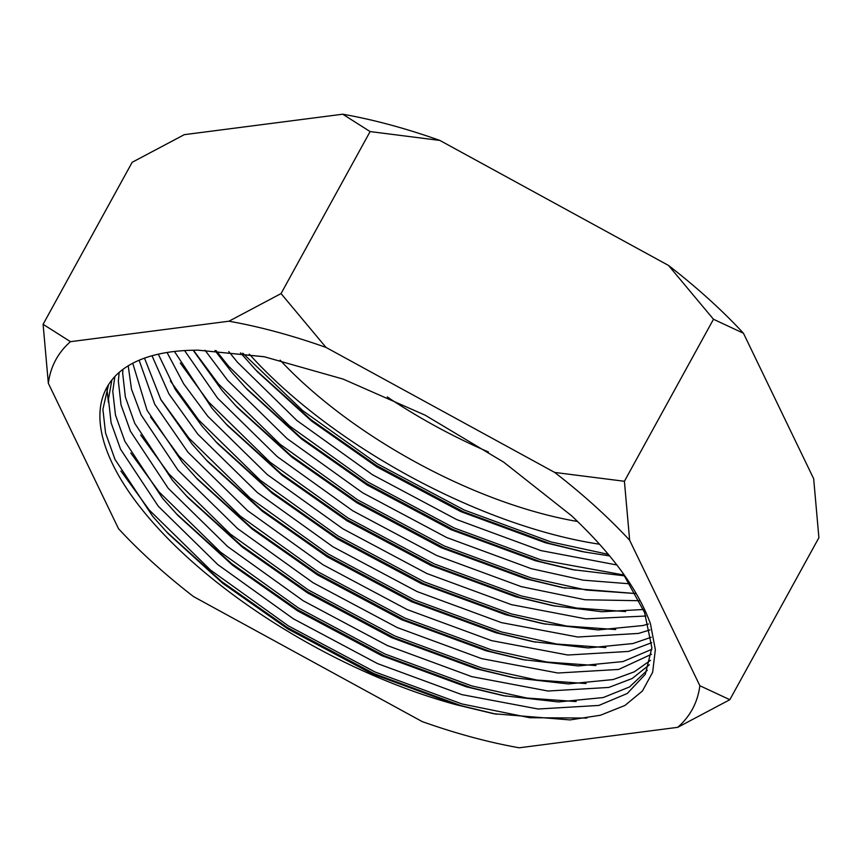 <?xml version="1.0" encoding="UTF-8"?>
<svg xmlns="http://www.w3.org/2000/svg" width="862" height="862" viewBox="0 0 862 862"><rect width="100%" height="100%" fill="white"/><g stroke="black" fill="none" stroke-linecap="round" stroke-linejoin="round"><path stroke-width="1.29" d="M228.926 321.214A363.085 151.162 28.8 0 1 276.282 331.848A363.085 151.162 28.8 0 1 326.019 347.429L554.686 472.43A363.085 151.162 28.8 0 1 629.648 540.258L699.858 685.721A363.085 151.162 28.8 0 1 677.715 727.334L519.269 747.796A363.085 151.162 28.8 0 1 422.164 721.58L193.508 596.579A363.085 151.162 28.8 0 1 118.547 528.751L48.337 383.288A363.085 151.162 28.8 0 1 70.469 341.675L228.926 321.214L281.044 293.586L370.11 131.574L342.731 114.204L184.285 134.666L132.166 162.293L43.1 324.306L70.469 341.675M342.731 114.204A363.085 151.162 28.8 0 1 390.087 124.828A363.085 151.162 28.8 0 1 439.835 140.42L370.11 131.574M280.118 360.154A268.297 111.694 -151.2 0 0 540.388 513.246A268.297 111.694 -151.2 0 0 577.583 521.488M616.858 564.976L541.002 550.613L456.644 519.56L372.546 474.779L296.981 420.591L237.416 362.202L228.775 351.545M609.649 555.947L582.367 551.637L545.334 542.737L460.965 511.683L376.866 466.902L311.764 421.227L257.21 371.587L240.541 352.881M629.971 583.833L583.229 580.158L531.111 568.618L446.742 537.554L362.643 492.784L287.089 438.596L227.525 380.207L204.994 350.198M624.788 575.859L572.476 569.631L535.431 560.742L451.074 529.677L366.975 484.907L301.872 439.232L247.319 389.581L231.856 372.33L214.918 350.522M639.378 600.728L584.996 599.758L521.208 586.623L436.851 555.559L352.752 510.789L277.198 456.591L217.623 398.201L184.597 350.586M635.65 593.552L562.574 587.636L525.54 578.747L441.182 547.682L357.083 502.912L291.97 457.226L237.416 407.586L221.954 390.324L193.153 350.241M645.886 616.018L585.891 618.873L511.317 604.618L426.949 573.564L342.85 528.783L267.295 474.596L207.731 416.206L183.66 383.816L167.066 352.493M643.364 609.509L601.956 611.751L552.682 605.641L515.648 596.741L431.28 565.688L347.181 520.907L282.079 475.231L227.525 425.591L212.063 408.329L174.415 351.47M649.916 629.95L638.494 633.43L577.734 637.018L501.415 622.623L417.057 591.558L332.958 546.788L257.404 492.601L197.829 434.2L168.887 393.869L152.003 355.758M648.439 624.013L642.826 625.553L598.077 629.928L542.78 623.635L505.746 614.746L421.389 583.682L337.29 538.912L272.187 493.236L217.623 443.585L202.161 426.334L175.266 389.43L158.306 354.174M651.726 642.664L628.603 651.424L567.842 655.023L491.523 640.617L407.155 609.563L323.056 564.793L247.502 510.595L187.938 452.205L154.729 404.246L139.116 360.241M651.187 637.244L632.923 643.548L588.186 647.933L532.888 641.64L495.855 632.751L411.486 601.687L327.388 556.917L262.285 511.231L207.731 461.59L192.269 444.329L160.86 399.677L144.504 358.139M651.489 654.258L618.701 669.429L557.94 673.017L481.621 658.622L397.263 627.568L313.165 582.787L237.61 528.6L178.035 470.21L141.099 414.859L131.477 389.107L128.212 365.811M651.834 649.323L623.032 661.553L578.283 665.938L522.986 659.645L485.952 650.745L401.595 619.692L317.496 574.911L252.394 529.236L197.84 479.595L182.367 462.334L147.003 410.193L132.748 363.247M649.323 664.796L632.255 678.48L608.809 687.434L548.049 691.022L471.729 676.627L387.372 645.563L303.262 600.792L227.708 546.605L168.144 488.204L130.442 431.248L121.025 404.871L118.353 381.187L119.161 372.416M650.508 660.314L634.303 671.832L613.13 679.558L568.392 683.932L513.095 677.64L476.061 668.75L391.693 637.686L307.594 592.916L242.491 547.241L187.938 497.589L172.475 480.328L134.774 423.371L125.356 396.994L122.684 373.321L122.9 369.399M622.472 572.497L644.614 612.613L651.866 647.771L645.304 674.31L627.267 693.49L598.907 705.428L538.157 709.017L461.838 694.621L377.47 663.568L293.371 618.797L217.817 564.599L158.252 506.209L120.551 449.242L111.123 422.865L108.45 399.192L111.877 379.98M647.287 670.27L629.508 686.96L603.238 697.552L558.49 701.937L503.203 695.645L466.159 686.755L381.801 655.691L297.702 610.921L232.6 565.235L178.046 515.595L162.573 498.333L124.882 441.366L115.454 414.999L112.782 391.316L114.851 376.554M264.709 356.825L198.325 350.187A305.008 126.983 -151.2 0 0 106.813 387.566A305.008 126.983 -151.2 0 0 188.056 557.929A305.008 126.983 -151.2 0 0 456.267 704.75L371.899 673.696L287.8 628.915L222.698 583.24L168.144 533.6L152.682 516.338L114.98 459.371L105.563 432.993L102.89 409.321L108.547 384.657M198.325 350.187L264.149 356.717L343.151 379.097L425.203 415.204L503.677 462.151L571.463 515.659C612.009 553.824 638.343 589.899 650.465 623.862L655.346 649.711L652.653 672.263L642.405 691.044L624.875 705.493L600.426 715.244L570.041 719.921L493.861 713.758L456.267 704.75M387.286 396.962A268.297 111.694 -151.2 0 0 488.442 451.979M554.686 472.43L624.411 481.276L713.477 319.263L668.492 265.421L439.835 140.42M668.492 265.421A363.085 151.162 28.8 0 1 743.453 333.249L713.477 319.263M699.858 685.721L729.834 699.707L818.9 537.694L813.663 478.712L743.453 333.249M624.411 481.276L629.648 540.258M281.044 293.586L326.019 347.429M48.337 383.288L43.1 324.306M729.834 699.707L677.715 727.334M249.312 354.142A305.008 126.983 -151.2 0 0 599.543 544.224M586.957 718.057L529.742 717.723L461.989 703.963L375.067 671.994L288.425 625.909L210.587 570.116L149.212 509.992L120.895 470.997M576.172 701.56L527.005 698.048L471.88 685.958L384.969 653.999L298.327 607.904L220.478 552.111L159.104 491.986L130.787 453.003M586.063 683.555L536.897 680.043L481.772 667.964L394.861 635.994L308.219 589.899L230.38 534.106L169.006 473.992L140.689 434.998M595.965 665.561L546.799 662.048L491.674 649.959L404.763 617.989L318.121 571.905L240.272 516.112L178.897 455.987L150.581 416.992M605.857 647.556L556.69 644.043L501.565 631.965L414.654 599.995L328.013 553.9L250.174 498.107L188.8 437.982L160.483 398.998M615.759 629.551L566.593 626.049L511.468 613.959L424.557 581.99L337.904 535.895L260.065 480.102L198.691 419.988L170.374 380.993M625.65 611.557L576.484 608.044L521.359 595.954L434.448 563.985L347.806 517.9L269.968 462.107L208.593 401.983L180.277 362.988M635.553 593.552L586.386 590.039L531.261 577.96L444.339 545.991L357.698 499.895L279.859 444.102L218.485 383.978L193.422 350.231M624.25 575.073L541.153 559.955L454.242 527.986L367.6 481.89L289.751 426.097L228.376 365.984L216.082 350.586M608.324 554.352L551.055 541.95L464.133 509.981L377.491 463.896L302.788 410.689L242.75 353.183M496.447 714.253L461.051 705.655L374.14 673.685L287.499 627.59L221.674 581.548L166.161 531.477M506.048 696.194L470.954 687.65L384.043 655.68L297.401 609.596L231.566 563.543L176.053 513.483M108.429 402.295L106.877 388.568M515.939 678.189L480.845 669.645L393.934 637.686L307.292 591.591L241.457 545.549L185.944 495.478M525.842 660.184L490.747 651.65L403.836 619.681L317.184 573.586L251.359 527.544L195.846 477.473M535.733 642.19L500.639 633.645L413.728 601.676L327.086 555.591L261.251 509.539L205.738 459.478M545.635 624.185L510.541 615.64L423.619 583.682L336.977 537.586L271.153 491.545L215.64 441.473M555.527 606.18L520.433 597.646L433.521 565.677L346.88 519.581L281.044 473.54L225.532 423.479M565.418 588.186L530.335 579.641L443.413 547.672L356.771 501.587L290.947 455.545L235.434 405.474M575.32 570.181L540.226 561.647L453.315 529.677L366.673 483.582L300.838 437.54L245.325 387.469M585.212 552.176L550.128 543.642L463.206 511.672L376.565 465.577L310.74 419.535L255.227 369.475"/></g></svg>
